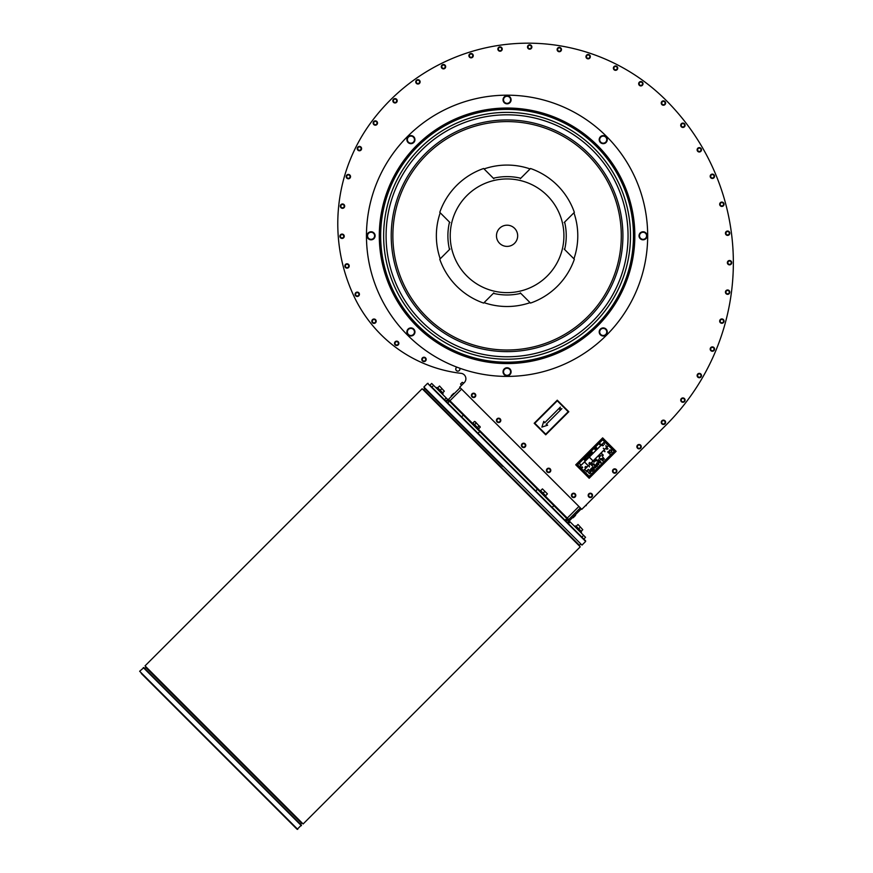 <?xml version="1.0" encoding="UTF-8"?>
<svg xmlns="http://www.w3.org/2000/svg" width="873" height="873" viewBox="0 0 873 873"><rect width="100%" height="100%" fill="white"/><g stroke="black" fill="none" stroke-linecap="round" stroke-linejoin="round"><path stroke-width="1.31" d="M373.851 238.711A4.027 4.027 0 0 1 370.13 239.704M369.934 239.66A4.027 4.027 0 0 1 367.217 236.932M367.162 236.736A4.027 4.027 0 0 1 368.166 233.026M368.308 232.884A4.027 4.027 0 0 1 372.018 231.88M372.214 231.934A4.027 4.027 0 0 1 374.201 233.255L374.462 233.615A4.027 4.027 0 0 1 374.943 234.651M410.812 143.663A4.027 4.027 0 0 1 407.473 141.732M407.375 141.557A4.027 4.027 0 0 1 407.375 137.716M407.473 137.53A4.027 4.027 0 0 1 410.812 135.61M411.008 135.61A4.027 4.027 0 0 1 414.348 137.53M414.446 137.716A4.027 4.027 0 0 1 414.915 140.051L414.85 140.477A4.027 4.027 0 0 1 414.446 141.557M504.158 102.578A4.027 4.027 0 0 1 503.154 98.856M503.208 98.66A4.027 4.027 0 0 1 505.925 95.943M506.122 95.888A4.027 4.027 0 0 1 509.843 96.892M509.985 97.034A4.027 4.027 0 0 1 510.978 100.744M510.934 100.941A4.027 4.027 0 0 1 509.614 102.927L509.254 103.189A4.027 4.027 0 0 1 508.206 103.669M599.205 139.538A4.027 4.027 0 0 1 601.126 136.199M601.311 136.101A4.027 4.027 0 0 1 605.153 136.101M605.327 136.199A4.027 4.027 0 0 1 607.259 139.538M607.259 139.735A4.027 4.027 0 0 1 605.327 143.074M605.153 143.172A4.027 4.027 0 0 1 602.817 143.641L602.381 143.576A4.027 4.027 0 0 1 601.311 143.172M640.291 232.884A4.027 4.027 0 0 1 644.001 231.88M644.198 231.934A4.027 4.027 0 0 1 646.926 234.651M646.969 234.848A4.027 4.027 0 0 1 645.976 238.569M645.834 238.711A4.027 4.027 0 0 1 642.113 239.704M641.917 239.66A4.027 4.027 0 0 1 639.942 238.34L639.68 237.98A4.027 4.027 0 0 1 639.2 236.932M603.33 327.932A4.027 4.027 0 0 1 606.67 329.852M606.768 330.027A4.027 4.027 0 0 1 606.768 333.879M606.67 334.053A4.027 4.027 0 0 1 603.33 335.985M603.134 335.985A4.027 4.027 0 0 1 599.795 334.053M599.696 333.879A4.027 4.027 0 0 1 599.227 331.544L599.293 331.107A4.027 4.027 0 0 1 599.696 330.027M509.985 369.017A4.027 4.027 0 0 1 510.978 372.727M510.934 372.924A4.027 4.027 0 0 1 508.206 375.652M508.01 375.696A4.027 4.027 0 0 1 504.299 374.703M504.158 374.561A4.027 4.027 0 0 1 503.154 370.839M503.208 370.643A4.027 4.027 0 0 1 504.529 368.668L504.889 368.406A4.027 4.027 0 0 1 505.925 367.926M414.937 332.056A4.027 4.027 0 0 1 413.005 335.396M412.831 335.494A4.027 4.027 0 0 1 408.99 335.494M408.815 335.396A4.027 4.027 0 0 1 406.883 332.056M406.883 331.849A4.027 4.027 0 0 1 408.815 328.521M408.99 328.423A4.027 4.027 0 0 1 411.325 327.953L411.75 328.019A4.027 4.027 0 0 1 412.831 328.423M139.647 671.261L297.158 829.35L301.392 825.116L143.881 667.605L139.647 671.261L297.737 829.35M141.284 673.476L295.521 827.713M585.641 541.446L581.985 545.101L423.896 387.012L427.552 383.356L585.641 541.446L583.808 539.045L585.543 537.31L583.622 535.389L581.887 537.124L552.151 507.377L553.875 505.642L566.795 518.562L565.06 520.286L567.941 523.178L568.716 522.403A2.041 2.041 0 0 1 568.716 519.522L545.832 496.639M463.345 415.122L479.768 431.535L478.033 433.27L548.648 503.874L447.74 402.977L449.475 401.242L463.345 415.122L461.621 416.847M445.459 400.696L444.51 399.736L446.234 398.012L433.608 385.375L431.873 387.11L429.767 384.993M431.873 387.11L458.227 413.453M585.641 540.867L584.004 539.23M423.896 387.012L581.985 545.101M424.092 387.787L502.652 466.346M424.758 388.452L423.7 389.511L579.486 545.298L580.545 544.239M422.161 388.747L580.25 546.836L422.161 388.747L145.027 665.881L303.117 823.97L580.25 546.836M145.027 665.881L303.117 823.97M223.783 745.215L301.578 823.195L145.802 667.419L144.743 668.478M478.033 433.27L465.123 420.35M581.298 536.524L568.421 523.658L570.156 521.923L583.622 535.389M407.636 335.221A140.618 140.618 0 0 1 470.678 99.969A140.618 140.618 0 0 1 642.888 272.19A140.618 140.618 0 0 1 407.636 335.221M459.667 387.208L464.283 382.592A5.434 5.434 0 0 0 461.064 373.338A135.773 135.773 0 0 1 353.805 295.903A170.792 170.792 0 0 1 372.291 120.736A195.225 195.225 0 0 1 666.121 100.362A229.555 229.555 0 0 1 666.121 424.998L581.789 509.33L459.667 387.208M371.843 320.969A2.172 2.172 0 0 1 375.281 319.431A2.172 2.172 0 0 1 374.899 323.185A2.172 2.172 0 0 1 371.843 320.969A2.172 2.172 0 0 0 373.786 323.359A2.172 2.172 0 0 0 376.176 321.417A2.172 2.172 0 0 0 374.233 319.027A2.172 2.172 0 0 0 371.843 320.969M344.868 265.741A2.172 2.172 0 0 1 348.305 264.203A2.172 2.172 0 0 1 347.923 267.956A2.172 2.172 0 0 1 344.868 265.741A2.172 2.172 0 0 0 346.81 268.131A2.172 2.172 0 0 0 349.2 266.189A2.172 2.172 0 0 0 347.258 263.799A2.172 2.172 0 0 0 344.868 265.741M339.903 236.037A2.172 2.172 0 0 1 343.34 234.499A2.172 2.172 0 0 1 342.947 238.253A2.172 2.172 0 0 1 339.903 236.037A2.172 2.172 0 0 0 341.834 238.427A2.172 2.172 0 0 0 344.224 236.485A2.172 2.172 0 0 0 342.292 234.095A2.172 2.172 0 0 0 339.903 236.037M346.199 176.379A2.172 2.172 0 0 1 349.637 174.851A2.172 2.172 0 0 1 349.244 178.594A2.172 2.172 0 0 1 346.199 176.379A2.172 2.172 0 0 0 348.131 178.769A2.172 2.172 0 0 0 350.52 176.837A2.172 2.172 0 0 0 348.589 174.447A2.172 2.172 0 0 0 346.199 176.379M357.253 148.377A2.172 2.172 0 0 1 360.702 146.839A2.172 2.172 0 0 1 360.309 150.582A2.172 2.172 0 0 1 357.253 148.377A2.172 2.172 0 0 0 359.196 150.767A2.172 2.172 0 0 0 361.586 148.825A2.172 2.172 0 0 0 359.643 146.435A2.172 2.172 0 0 0 357.253 148.377M468.921 55.446A2.172 2.172 0 0 1 472.358 53.908A2.172 2.172 0 0 1 471.966 57.662A2.172 2.172 0 0 1 468.921 55.446A2.172 2.172 0 0 0 470.853 57.836A2.172 2.172 0 0 0 473.242 55.894A2.172 2.172 0 0 0 471.311 53.504A2.172 2.172 0 0 0 468.921 55.446M557.138 49.325A2.172 2.172 0 0 1 560.575 47.797A2.172 2.172 0 0 1 560.182 51.54A2.172 2.172 0 0 1 557.138 49.325A2.172 2.172 0 0 0 559.069 51.714A2.172 2.172 0 0 0 561.459 49.783A2.172 2.172 0 0 0 559.528 47.393A2.172 2.172 0 0 0 557.138 49.325M613.392 67.919A2.172 2.172 0 0 1 616.829 66.392A2.172 2.172 0 0 1 616.436 70.135A2.172 2.172 0 0 1 613.392 67.919A2.172 2.172 0 0 0 615.323 70.309A2.172 2.172 0 0 0 617.713 68.378A2.172 2.172 0 0 0 615.781 65.988A2.172 2.172 0 0 0 613.392 67.919M661.265 102.828A2.172 2.172 0 0 1 664.702 101.29A2.172 2.172 0 0 1 664.309 105.044A2.172 2.172 0 0 1 661.265 102.828A2.172 2.172 0 0 0 663.196 105.218A2.172 2.172 0 0 0 665.586 103.287A2.172 2.172 0 0 0 663.655 100.897A2.172 2.172 0 0 0 661.265 102.828M710.196 176.062A2.172 2.172 0 0 1 713.645 174.535A2.172 2.172 0 0 1 713.252 178.278A2.172 2.172 0 0 1 710.196 176.062A2.172 2.172 0 0 0 712.139 178.452A2.172 2.172 0 0 0 714.529 176.521A2.172 2.172 0 0 0 712.586 174.131A2.172 2.172 0 0 0 710.196 176.062M725.452 232.993A2.172 2.172 0 0 1 728.89 231.454A2.172 2.172 0 0 1 728.497 235.208A2.172 2.172 0 0 1 725.452 232.993A2.172 2.172 0 0 0 727.384 235.383A2.172 2.172 0 0 0 729.773 233.44A2.172 2.172 0 0 0 727.842 231.05A2.172 2.172 0 0 0 725.452 232.993M727.384 262.457A2.172 2.172 0 0 1 730.821 260.918A2.172 2.172 0 0 1 730.428 264.672A2.172 2.172 0 0 1 727.384 262.457A2.172 2.172 0 0 0 729.315 264.846A2.172 2.172 0 0 0 731.705 262.904A2.172 2.172 0 0 0 729.773 260.514A2.172 2.172 0 0 0 727.384 262.457M719.69 320.882A2.172 2.172 0 0 1 723.128 319.343A2.172 2.172 0 0 1 722.735 323.097A2.172 2.172 0 0 1 719.69 320.882A2.172 2.172 0 0 0 721.633 323.272A2.172 2.172 0 0 0 724.023 321.34A2.172 2.172 0 0 0 722.08 318.951A2.172 2.172 0 0 0 719.69 320.882M661.265 422.085A2.172 2.172 0 0 1 664.702 420.546A2.172 2.172 0 0 1 664.309 424.3A2.172 2.172 0 0 1 661.265 422.085A2.172 2.172 0 0 0 663.196 424.474A2.172 2.172 0 0 0 665.586 422.532A2.172 2.172 0 0 0 663.655 420.142A2.172 2.172 0 0 0 661.265 422.085M612.54 470.809A2.172 2.172 0 0 1 615.978 469.27A2.172 2.172 0 0 1 615.596 473.013A2.172 2.172 0 0 1 612.54 470.809A2.172 2.172 0 0 0 614.483 473.199A2.172 2.172 0 0 0 616.873 471.256A2.172 2.172 0 0 0 614.93 468.866A2.172 2.172 0 0 0 612.54 470.809M588.184 495.166A2.172 2.172 0 0 1 591.621 493.627A2.172 2.172 0 0 1 591.228 497.381A2.172 2.172 0 0 1 588.184 495.166A2.172 2.172 0 0 0 590.115 497.555A2.172 2.172 0 0 0 592.505 495.613A2.172 2.172 0 0 0 590.574 493.223A2.172 2.172 0 0 0 588.184 495.166M571.488 494.969A2.172 2.172 0 0 1 575.045 493.747A2.172 2.172 0 0 1 574.325 497.446A2.172 2.172 0 0 1 571.488 494.969A2.172 2.172 0 0 0 573.201 497.523A2.172 2.172 0 0 0 575.754 495.799A2.172 2.172 0 0 0 574.03 493.245A2.172 2.172 0 0 0 571.488 494.969M546.476 469.969A2.172 2.172 0 0 1 550.045 468.746A2.172 2.172 0 0 1 549.324 472.446A2.172 2.172 0 0 1 546.476 469.969A2.172 2.172 0 0 0 548.2 472.522A2.172 2.172 0 0 0 550.754 470.798A2.172 2.172 0 0 0 549.03 468.244A2.172 2.172 0 0 0 546.476 469.969M496.475 419.968A2.172 2.172 0 0 1 500.043 418.734A2.172 2.172 0 0 1 499.323 422.434A2.172 2.172 0 0 1 496.475 419.968A2.172 2.172 0 0 0 498.199 422.521A2.172 2.172 0 0 0 500.753 420.797A2.172 2.172 0 0 0 499.029 418.243A2.172 2.172 0 0 0 496.475 419.968M471.475 394.956A2.172 2.172 0 0 1 475.043 393.734A2.172 2.172 0 0 1 474.312 397.433A2.172 2.172 0 0 1 471.475 394.956A2.172 2.172 0 0 0 473.199 397.51A2.172 2.172 0 0 0 475.741 395.796A2.172 2.172 0 0 0 474.028 393.243A2.172 2.172 0 0 0 471.475 394.956M459.744 368.21A2.095 2.095 0 0 1 456.623 370.774A2.095 2.095 0 0 1 456.95 367.173M666.121 424.998L589.482 501.637M479.768 431.535L537.462 489.229L535.727 490.964M553.875 505.642L537.462 489.229M552.151 507.377L548.648 503.874M461.588 389.129L449.475 401.242M446.234 398.012L447.554 399.321A0.677 0.677 0 0 0 448.515 399.321L460.147 387.688M449.475 400.281A2.041 2.041 0 0 1 446.594 400.281L445.819 401.056M433.608 385.375L431.688 383.454L429.953 385.189M472.358 423.165L448.515 399.321M566.795 518.562L578.908 506.449M451.265 396.495L454.375 393.45L451.297 396.528L453.644 393.417L451.265 395.796M372.291 120.736A195.225 195.225 0 0 1 666.121 100.362M568.236 519.042L566.795 520.483L565.824 519.522M581.309 508.85L569.676 520.483A0.677 0.677 0 0 0 569.676 521.443L570.156 521.923M583.808 539.045L581.887 537.124M580.349 507.89L568.716 519.522M566.795 520.483L566.02 521.257M523.2 447.522A2.172 2.172 0 0 0 525.753 445.797A2.172 2.172 0 0 0 524.029 443.244A2.172 2.172 0 0 0 521.476 444.968A2.172 2.172 0 0 0 523.2 447.522M575.58 515.343L573.19 517.733L575.58 514.655L572.459 517.7M638.84 448.831A2.172 2.172 0 0 0 641.229 446.9A2.172 2.172 0 0 0 639.287 444.51A2.172 2.172 0 0 0 636.897 446.441A2.172 2.172 0 0 0 638.84 448.831M682.675 402.267A2.172 2.172 0 0 0 685.065 400.336A2.172 2.172 0 0 0 683.123 397.946A2.172 2.172 0 0 0 680.733 399.878A2.172 2.172 0 0 0 682.675 402.267M699.077 377.714A2.172 2.172 0 0 0 701.466 375.783A2.172 2.172 0 0 0 699.524 373.393A2.172 2.172 0 0 0 697.134 375.325A2.172 2.172 0 0 0 699.077 377.714M712.139 351.241A2.172 2.172 0 0 0 714.529 349.298A2.172 2.172 0 0 0 712.586 346.908A2.172 2.172 0 0 0 710.196 348.84A2.172 2.172 0 0 0 712.139 351.241M727.384 294.31A2.172 2.172 0 0 0 729.773 292.379A2.172 2.172 0 0 0 727.842 289.989A2.172 2.172 0 0 0 725.452 291.92A2.172 2.172 0 0 0 727.384 294.31M721.633 206.421A2.172 2.172 0 0 0 724.023 204.478A2.172 2.172 0 0 0 722.08 202.089A2.172 2.172 0 0 0 719.69 204.031A2.172 2.172 0 0 0 721.633 206.421M699.077 151.978A2.172 2.172 0 0 0 701.466 150.036A2.172 2.172 0 0 0 699.524 147.646A2.172 2.172 0 0 0 697.134 149.589A2.172 2.172 0 0 0 699.077 151.978M682.675 127.425A2.172 2.172 0 0 0 685.065 125.483A2.172 2.172 0 0 0 683.123 123.093A2.172 2.172 0 0 0 680.733 125.035A2.172 2.172 0 0 0 682.675 127.425M640.618 85.903A2.172 2.172 0 0 0 643.008 83.961A2.172 2.172 0 0 0 641.077 81.571A2.172 2.172 0 0 0 638.687 83.513A2.172 2.172 0 0 0 640.618 85.903M587.922 58.829A2.172 2.172 0 0 0 590.312 56.887A2.172 2.172 0 0 0 588.38 54.497A2.172 2.172 0 0 0 585.979 56.439A2.172 2.172 0 0 0 587.922 58.829M529.464 49.161A2.172 2.172 0 0 0 531.853 47.218A2.172 2.172 0 0 0 529.922 44.829A2.172 2.172 0 0 0 527.532 46.771A2.172 2.172 0 0 0 529.464 49.161M499.825 51.212A2.172 2.172 0 0 0 502.215 49.281A2.172 2.172 0 0 0 500.273 46.891A2.172 2.172 0 0 0 497.883 48.823A2.172 2.172 0 0 0 499.825 51.212M443.266 68.858A2.172 2.172 0 0 0 445.656 66.915A2.172 2.172 0 0 0 443.713 64.526A2.172 2.172 0 0 0 441.323 66.468A2.172 2.172 0 0 0 443.266 68.858M417.709 84.015A2.172 2.172 0 0 0 420.099 82.073A2.172 2.172 0 0 0 418.156 79.683A2.172 2.172 0 0 0 415.766 81.626A2.172 2.172 0 0 0 417.709 84.015M394.803 102.949A2.172 2.172 0 0 0 397.193 101.006A2.172 2.172 0 0 0 395.251 98.616A2.172 2.172 0 0 0 392.861 100.559A2.172 2.172 0 0 0 394.803 102.949M375.106 125.188A2.172 2.172 0 0 0 377.496 123.257A2.172 2.172 0 0 0 375.554 120.867A2.172 2.172 0 0 0 373.164 122.798A2.172 2.172 0 0 0 375.106 125.188M342.281 208.32A2.172 2.172 0 0 0 344.671 206.377A2.172 2.172 0 0 0 342.74 203.987A2.172 2.172 0 0 0 340.35 205.93A2.172 2.172 0 0 0 342.281 208.32M357.024 296.46A2.172 2.172 0 0 0 359.414 294.517A2.172 2.172 0 0 0 357.483 292.128A2.172 2.172 0 0 0 355.093 294.07A2.172 2.172 0 0 0 357.024 296.46M396.462 345.49A2.172 2.172 0 0 0 398.852 343.547A2.172 2.172 0 0 0 396.92 341.157A2.172 2.172 0 0 0 394.531 343.1A2.172 2.172 0 0 0 396.462 345.49M423.776 361.575A2.172 2.172 0 0 0 426.166 359.632A2.172 2.172 0 0 0 424.223 357.243A2.172 2.172 0 0 0 421.834 359.185A2.172 2.172 0 0 0 423.776 361.575M459.678 368.177A2.041 2.041 0 0 1 458.194 371.08A2.041 2.041 0 0 1 457.016 367.206M586.252 505.631L586.252 504.943L583.142 507.988M460.551 384.011L462.243 382.319A4.354 4.354 0 0 1 463.661 383.214L461.446 385.43L460.551 384.011M547.262 275.988A56.843 56.843 0 0 0 521.781 180.886A56.843 56.843 0 0 0 452.159 250.507A56.843 56.843 0 0 0 547.262 275.988M564.635 222.08L574.358 212.357A71.259 71.259 0 0 0 530.511 168.5L520.788 178.234A59.178 59.178 0 0 0 493.354 178.234L483.631 168.5A71.259 71.259 0 0 0 439.774 212.357L449.508 222.08A59.178 59.178 0 0 0 449.508 249.514L439.774 259.237A71.259 71.259 0 0 0 483.631 303.084L493.354 293.361A59.178 59.178 0 0 0 520.788 293.361L530.511 303.084A71.259 71.259 0 0 0 574.358 259.237L564.635 249.514A59.178 59.178 0 0 0 564.635 222.08M564.176 222.539L573.932 212.783A70.713 70.713 0 0 1 573.932 258.812L564.176 249.056M493.812 178.681L484.057 168.926A70.713 70.713 0 0 1 530.086 168.926L520.33 178.681M449.955 249.056L440.21 258.812A70.713 70.713 0 0 1 440.21 212.783L449.955 222.539M520.33 292.902L530.086 302.658A70.713 70.713 0 0 1 484.057 302.658L493.812 292.902M514.568 243.294A10.607 10.607 0 0 0 514.568 228.3A10.607 10.607 0 0 0 499.574 228.3A10.607 10.607 0 0 0 499.574 243.294A10.607 10.607 0 0 0 514.568 243.294M545.734 434.809L568.814 411.729L557.269 400.183L534.189 423.263L545.734 434.809M546.192 424.343L561.885 408.651L559.582 409.415L560.346 407.113L544.654 422.805L543.803 421.343L541.882 427.115L547.655 425.184L546.192 424.343M545.734 434.187L534.811 423.263L557.269 400.805L568.192 411.729L545.734 434.187M575.733 464.807L589.188 478.262L616.12 451.341L602.654 437.875L575.733 464.807M597.034 465.374L596.303 465.047L596.957 464.392L597.307 465.167M586.732 470.678L587.3 470.896M587.616 470.711L587.092 470.329L587.671 470.482M593.073 464.327L593.334 464.894M593.651 464.36L593.673 464.927M597.514 460.726L596.903 460.508L597.143 461.075M596.75 460.835L597.492 460.508L596.903 460.508L597.503 461.097M598.311 459.438L598.474 459.984M599.751 458.576L599.238 458.194L599.816 458.347M603.232 455.346L602.872 454.549L603.145 455.422M595.059 467.633L592.942 466.826L594.338 469.27L593.662 467.481M595.004 466.095L596.816 466.793L594.382 465.385L595.179 467.513M594.175 467.491L595.724 467.884L594.797 466.226M598.474 462.406L600.679 462.93L598.758 461.009L600.144 462.897L597.95 461.817L598.769 464.207L596.914 462.843L598.845 464.774L598.311 462.625M591.588 463.574L592.483 463.749L591.905 464.458L592.287 463.585L591.425 464.098L592.156 463.399M592.352 464.316L592.483 463.749M591.676 464L592.298 464.261L591.654 463.628L592.287 463.585M595.168 461.064L594.971 460.529L594.688 461.381L595.211 461.151M598.867 456.612L599.456 457.201M601.89 454.451L601.857 453.644L602.174 454.364M599.926 456.437L599.315 456.164L599.587 456.775M606.67 448.809L606.8 449.377M606.331 446.321L605.971 445.525L605.949 446.376M603.319 448.176L603.909 448.722L603.265 448.242M592.134 451.941L591.37 452.236L592.451 452.694L592.134 451.941M588.926 455.662L588.795 454.822L588.304 455.313L589.035 455.553M589.002 454.615L589.679 455.488L590.279 454.888L589.504 454.113L589.002 454.615M603.025 445.787L602.075 445.579L603.025 445.787M602.872 444.772L603.472 445.317L602.828 444.837M588.828 463.236L589.788 463.443L588.828 463.236M589.624 462.45L590.203 463.028L589.624 462.45M604.596 444.226L604.236 443.429L604.498 444.302M600.919 444.237L599.849 443.757L600.318 444.826L599.991 443.79L600.919 444.237M596.401 448.744L595.528 448.078L595.921 449.049L594.96 448.657L595.517 449.628L595.593 448.231L596.401 448.744M596.892 448.264L596.215 447.391L595.757 447.86L596.892 448.264M586.94 456.688L587.605 457.561L586.94 456.688M590.028 454.353L590.672 454.495L590.137 453.622L590.672 454.495L589.886 453.709L590.672 454.495L590.028 454.353M590.137 453.622L590.672 454.495M590.857 453.185L590.497 453.644L591.032 454.113L590.988 453.338M591.086 453.469L590.486 453.109M580.894 464.752L580.316 464.261L580.894 464.752M579.792 463.803L580.283 464.905L579.792 463.803M585.423 467.393L584.855 467.219L585.456 467.208M585.805 466.619L586.46 466.771L585.641 466.433L585.914 467.328L585.75 466.684M585.597 458.401L584.975 458.641L585.75 459.416L585.597 458.401M586.089 457.954L585.728 458.423L586.645 458.5L585.816 458.314M585.728 458.423L586.176 457.856M581.265 467.262L581.604 468.288L581.265 467.262M581.123 467.808L581.069 467.251M581.211 467.71L581.811 467.524L581.614 468.135M581.287 467.481L581.865 468.048M592.276 465.986L592.232 465.189L592.276 465.986M582.706 467.601L582.029 466.739L581.571 467.208L582.706 467.601M593.749 463.672L594.251 464.327L593.749 463.672M586.623 471.071L586.743 471.835L586.623 471.071M588.926 469.663L588.064 469.358L588.926 469.663M601.901 455.52L602.403 456.175L601.901 455.52M589.395 473.755L590.519 473.101L589.657 473.504L587.955 471.813L589.395 473.755M589.133 470.634L590.792 472.817L589.526 471.06L592.309 471.3L590.388 469.379L591.654 471.125L589.133 470.634M592.8 468.725L591.73 469.794L593.029 468.954L593.618 469.543L592.702 470.907L594.098 469.51L592.178 467.59L590.737 469.03L592.145 468.07L592.8 468.725M597.623 465.986L596.717 463.05L596.019 464.916L594.917 464.851L597.623 465.986M601.115 462.494L599.445 460.311L601.115 462.494M589.417 466.924L589.373 466.127L589.417 466.924M602.665 460.944L600.995 458.772L599.795 459.973L600.973 459.253L602.665 460.944M604.454 459.154L602.796 456.972L603.188 458.521L601.202 458.565L603.188 458.871L603.156 460.453L603.505 458.205L604.454 459.154M585.838 470.82L585.336 470.165L585.838 470.82M595.331 460.169L595.91 460.748L595.331 460.169M595.473 460.027L596.314 460.344L595.473 460.027M596.139 459.362L596.717 459.94L596.139 459.362M591.436 465.222L590.934 464.567L591.436 465.222M591.839 464.818L590.988 464.512L591.839 464.818M594.251 462.09L593.465 462.035L594.251 462.09M600.057 455.848L600.569 456.088L600.395 455.39L600.057 455.848M604.443 451.461L604.956 451.701L604.782 450.992L604.443 451.461M608.448 452.923L609.518 452.487A1.004 1.004 0 0 1 609.376 453.731L609.681 454.047A1.44 1.44 0 0 0 609.681 452.007A1.44 1.44 0 0 0 607.641 452.007L607.957 452.312A1.004 1.004 0 0 1 609.201 452.17L608.448 452.923M609.343 450.926L609.638 450.632A1.004 1.004 0 0 1 611.056 450.632A1.004 1.004 0 0 1 611.056 452.05L611.362 452.356A1.44 1.44 0 0 0 611.362 450.326A1.44 1.44 0 0 0 609.332 450.326L609.343 450.926M607.422 448.078L607.935 448.722L607.422 448.078M607.292 448.198L607.663 449.017L607.292 448.198M602.654 439.686L577.533 464.807L589.188 476.462L614.308 451.341L602.654 439.686M594 448.46L595.921 450.381L592.614 453.687L590.694 451.767L594 448.46M587.322 455.128L590.639 451.821L592.56 453.742L589.253 457.048L587.322 455.128M598.867 443.593L602.654 439.806L604.574 441.727L600.788 445.514L598.867 443.593M585.401 460.9L583.48 458.98L587.267 455.182L589.188 457.114L585.401 460.9M598.813 443.648L600.733 445.568L595.986 450.326L594.055 448.395L598.813 443.648M579.574 466.728L577.653 464.807L583.426 459.034L585.346 460.955L579.574 466.728M588.293 465.702L584.495 461.915L589.253 457.168L593.04 460.955L588.293 465.702M588.227 465.767L583.426 470.569L579.639 466.782L584.441 461.981L588.227 465.767M604.64 441.782L608.426 445.568L593.094 460.9L589.308 457.114L604.64 441.782M614.199 451.341L589.188 476.342L583.48 470.634L608.481 445.634L614.199 451.341M413.005 328.521A4.027 4.027 0 0 1 414.937 331.849M542.428 488.88L547.426 493.889L542.428 488.88M547.196 494.107L545.614 495.689L540.616 490.691L542.198 489.109M543.115 493.19L544.697 491.608M539.198 490.964L539.809 490.342L545.963 496.497L545.341 497.119M474.705 421.463L480.215 426.973M480.259 427.17L479.877 426.34L480.259 427.17L478.677 428.752L477.466 427.541L479.048 425.959L475.349 421.801M477.466 427.541L474.585 424.66L476.167 423.078M479.877 426.34L479.048 425.959M474.585 424.66L472.926 423.001L474.508 421.419M471.878 423.645L472.5 423.034L478.655 429.189L478.033 429.8M578.002 524.466L582.782 529.693L578.002 524.466M582.782 529.693L581.2 531.275L576.191 526.277L577.784 524.684M578.69 528.776L580.283 527.183M574.772 526.539L575.383 525.928L578.461 529.005L581.538 532.083L580.927 532.694M439.534 385.997L444.313 391.213L439.534 385.997M444.313 391.213L442.72 392.806L437.722 387.798L439.305 386.215M440.221 390.296L441.803 388.714M436.304 388.07L436.915 387.459L443.069 393.614L442.458 394.225M610.358 309.391A126.825 126.825 0 0 0 519.162 109.54A126.825 126.825 0 0 0 391.682 288.45A126.825 126.825 0 0 0 610.358 309.391M611.024 309.871A127.644 127.644 0 0 0 519.239 108.732A127.644 127.644 0 0 0 390.94 288.788A127.644 127.644 0 0 0 611.024 309.871M573.354 142.779A114.221 114.221 0 0 0 415.69 304.317A114.221 114.221 0 0 0 610.653 187.651A114.221 114.221 0 0 0 573.354 142.779M410.91 335.494A3.536 3.536 0 0 0 413.977 330.19A3.536 3.536 0 0 0 407.844 330.19A3.536 3.536 0 0 0 410.91 335.494L408.87 335.494L406.829 331.958L408.87 328.423L412.951 328.423L414.991 331.958L412.951 335.494L410.91 335.494M506.122 367.871A4.027 4.027 0 0 1 509.843 368.864M509.57 374.288A3.536 3.536 0 0 0 507.988 368.373A3.536 3.536 0 0 0 503.656 372.706A3.536 3.536 0 0 0 509.57 374.288L508.13 375.728L504.179 374.67L503.132 370.73L506.013 367.839L509.952 368.897L511.011 372.847L509.57 374.288M599.795 329.852A4.027 4.027 0 0 1 603.134 327.932M606.768 331.958A3.536 3.536 0 0 0 601.464 328.892A3.536 3.536 0 0 0 601.464 335.014A3.536 3.536 0 0 0 606.768 331.958L606.768 333.999L603.232 336.04L599.696 333.999L599.696 329.918L603.232 327.877L606.768 329.918L606.768 331.958M639.145 236.736A4.027 4.027 0 0 1 640.149 233.026M645.562 233.298A3.536 3.536 0 0 0 639.647 234.881A3.536 3.536 0 0 0 643.979 239.213A3.536 3.536 0 0 0 645.562 233.298L647.002 234.739L645.944 238.678L642.004 239.737L639.112 236.856L640.171 232.905L644.121 231.847L645.562 233.298M601.126 143.074A4.027 4.027 0 0 1 599.205 139.735M603.232 136.101A3.536 3.536 0 0 0 600.166 141.404A3.536 3.536 0 0 0 606.288 141.404A3.536 3.536 0 0 0 603.232 136.101L605.273 136.101L607.313 139.636L605.273 143.172L601.191 143.172L599.151 139.636L601.191 136.101L603.232 136.101M508.01 103.723A4.027 4.027 0 0 1 504.299 102.719M504.572 97.307A3.536 3.536 0 0 0 506.154 103.221A3.536 3.536 0 0 0 510.487 98.889A3.536 3.536 0 0 0 504.572 97.307L506.013 95.866L509.952 96.914L511.011 100.864L508.13 103.745L504.179 102.687L503.132 98.747L504.572 97.307M414.348 141.732A4.027 4.027 0 0 1 411.008 143.663M407.375 139.636A3.536 3.536 0 0 0 412.678 142.703A3.536 3.536 0 0 0 412.678 136.57A3.536 3.536 0 0 0 407.375 139.636L407.375 137.596L410.91 135.555L414.446 137.596L414.446 141.677L410.91 143.718L407.375 141.677L407.375 139.636M374.997 234.848A4.027 4.027 0 0 1 373.993 238.569M368.581 238.296A3.536 3.536 0 0 0 374.495 236.714A3.536 3.536 0 0 0 370.163 232.382A3.536 3.536 0 0 0 368.581 238.296L367.14 236.856L368.188 232.905L372.138 231.847L375.019 234.739L373.96 238.678L370.021 239.737L368.581 238.296M143.303 667.605L301.392 825.694M539.678 490.484L478.513 429.32M473.286 397.029A1.691 1.691 0 0 1 472.337 394.269A1.691 1.691 0 0 1 475.207 394.836A1.691 1.691 0 0 1 473.286 397.029M498.287 422.03A1.691 1.691 0 0 1 497.337 419.269A1.691 1.691 0 0 1 500.207 419.837A1.691 1.691 0 0 1 498.287 422.03M523.287 447.041A1.691 1.691 0 0 1 522.338 444.27A1.691 1.691 0 0 1 525.208 444.837A1.691 1.691 0 0 1 523.287 447.041M548.288 472.042A1.691 1.691 0 0 1 547.349 469.281A1.691 1.691 0 0 1 550.208 469.838A1.691 1.691 0 0 1 548.288 472.042M573.299 497.043A1.691 1.691 0 0 1 572.35 494.282A1.691 1.691 0 0 1 575.209 494.838A1.691 1.691 0 0 1 573.299 497.043M590.17 497.064A1.691 1.691 0 0 1 588.98 494.402A1.691 1.691 0 0 1 591.883 494.707A1.691 1.691 0 0 1 590.17 497.064M614.527 472.708A1.691 1.691 0 0 1 613.337 470.034A1.691 1.691 0 0 1 616.251 470.34A1.691 1.691 0 0 1 614.527 472.708M638.894 448.351A1.691 1.691 0 0 1 637.705 445.677A1.691 1.691 0 0 1 640.607 445.983A1.691 1.691 0 0 1 638.894 448.351M663.251 423.983A1.691 1.691 0 0 1 662.061 421.321A1.691 1.691 0 0 1 664.964 421.626A1.691 1.691 0 0 1 663.251 423.983M682.719 401.787A1.691 1.691 0 0 1 681.529 399.114A1.691 1.691 0 0 1 684.432 399.419A1.691 1.691 0 0 1 682.719 401.787M699.131 377.234A1.691 1.691 0 0 1 697.942 374.561A1.691 1.691 0 0 1 700.844 374.866A1.691 1.691 0 0 1 699.131 377.234M712.182 350.75A1.691 1.691 0 0 1 710.993 348.076A1.691 1.691 0 0 1 713.907 348.382A1.691 1.691 0 0 1 712.182 350.75M721.676 322.792A1.691 1.691 0 0 1 720.487 320.118A1.691 1.691 0 0 1 723.39 320.424A1.691 1.691 0 0 1 721.676 322.792M727.438 293.83A1.691 1.691 0 0 1 726.249 291.156A1.691 1.691 0 0 1 729.151 291.462A1.691 1.691 0 0 1 727.438 293.83M729.37 264.355A1.691 1.691 0 0 1 728.18 261.693A1.691 1.691 0 0 1 731.083 261.998A1.691 1.691 0 0 1 729.37 264.355M727.438 234.892A1.691 1.691 0 0 1 726.249 232.229A1.691 1.691 0 0 1 729.151 232.534A1.691 1.691 0 0 1 727.438 234.892M721.676 205.93A1.691 1.691 0 0 1 720.487 203.267A1.691 1.691 0 0 1 723.39 203.573A1.691 1.691 0 0 1 721.676 205.93M712.182 177.972A1.691 1.691 0 0 1 710.993 175.298A1.691 1.691 0 0 1 713.907 175.604A1.691 1.691 0 0 1 712.182 177.972M699.131 151.487A1.691 1.691 0 0 1 697.942 148.825A1.691 1.691 0 0 1 700.844 149.119A1.691 1.691 0 0 1 699.131 151.487M682.719 126.934A1.691 1.691 0 0 1 681.529 124.272A1.691 1.691 0 0 1 684.432 124.566A1.691 1.691 0 0 1 682.719 126.934M663.251 104.738A1.691 1.691 0 0 1 662.061 102.065A1.691 1.691 0 0 1 664.964 102.37A1.691 1.691 0 0 1 663.251 104.738M640.673 85.412A1.691 1.691 0 0 1 639.483 82.749A1.691 1.691 0 0 1 642.386 83.055A1.691 1.691 0 0 1 640.673 85.412M615.378 69.829A1.691 1.691 0 0 1 614.188 67.156A1.691 1.691 0 0 1 617.091 67.461A1.691 1.691 0 0 1 615.378 69.829M587.976 58.338A1.691 1.691 0 0 1 586.787 55.676A1.691 1.691 0 0 1 589.69 55.97A1.691 1.691 0 0 1 587.976 58.338M559.124 51.234A1.691 1.691 0 0 1 557.934 48.561A1.691 1.691 0 0 1 560.837 48.866A1.691 1.691 0 0 1 559.124 51.234M529.518 48.67A1.691 1.691 0 0 1 528.329 46.007A1.691 1.691 0 0 1 531.231 46.313A1.691 1.691 0 0 1 529.518 48.67M499.88 50.732A1.691 1.691 0 0 1 498.69 48.059A1.691 1.691 0 0 1 501.593 48.364A1.691 1.691 0 0 1 499.88 50.732M470.907 57.345A1.691 1.691 0 0 1 469.718 54.683A1.691 1.691 0 0 1 472.62 54.988A1.691 1.691 0 0 1 470.907 57.345M443.309 68.367A1.691 1.691 0 0 1 442.12 65.704A1.691 1.691 0 0 1 445.034 66.01A1.691 1.691 0 0 1 443.309 68.367M417.752 83.524A1.691 1.691 0 0 1 416.563 80.862A1.691 1.691 0 0 1 419.476 81.167A1.691 1.691 0 0 1 417.752 83.524M394.858 102.457A1.691 1.691 0 0 1 393.668 99.795A1.691 1.691 0 0 1 396.571 100.089A1.691 1.691 0 0 1 394.858 102.457M375.161 124.708A1.691 1.691 0 0 1 373.971 122.034A1.691 1.691 0 0 1 376.874 122.34A1.691 1.691 0 0 1 375.161 124.708M359.25 150.276A1.691 1.691 0 0 1 358.061 147.602A1.691 1.691 0 0 1 360.964 147.908A1.691 1.691 0 0 1 359.25 150.276M348.185 178.288A1.691 1.691 0 0 1 346.996 175.615A1.691 1.691 0 0 1 349.898 175.92A1.691 1.691 0 0 1 348.185 178.288M342.336 207.829A1.691 1.691 0 0 1 341.147 205.166A1.691 1.691 0 0 1 344.049 205.461A1.691 1.691 0 0 1 342.336 207.829M341.889 237.936A1.691 1.691 0 0 1 340.699 235.274A1.691 1.691 0 0 1 343.602 235.579A1.691 1.691 0 0 1 341.889 237.936M346.854 267.64A1.691 1.691 0 0 1 345.664 264.977A1.691 1.691 0 0 1 348.567 265.283A1.691 1.691 0 0 1 346.854 267.64M357.079 295.969A1.691 1.691 0 0 1 355.889 293.306A1.691 1.691 0 0 1 358.792 293.612A1.691 1.691 0 0 1 357.079 295.969M373.83 322.868A1.691 1.691 0 0 1 372.64 320.205A1.691 1.691 0 0 1 375.554 320.511A1.691 1.691 0 0 1 373.83 322.868M396.517 344.999A1.691 1.691 0 0 1 395.327 342.336A1.691 1.691 0 0 1 398.23 342.642A1.691 1.691 0 0 1 396.517 344.999M423.82 361.084A1.691 1.691 0 0 1 422.63 358.421A1.691 1.691 0 0 1 425.544 358.727A1.691 1.691 0 0 1 423.82 361.084M611.122 309.937A127.764 127.764 0 0 0 581.211 131.747A127.764 127.764 0 0 0 403.02 161.647A127.764 127.764 0 0 0 432.921 339.848A127.764 127.764 0 0 0 611.122 309.937M610.02 309.151A126.41 126.41 0 0 0 580.425 132.849A126.41 126.41 0 0 0 404.123 162.433A126.41 126.41 0 0 0 433.717 338.746A126.41 126.41 0 0 0 610.02 309.151M578.69 135.282A123.42 123.42 0 0 0 406.556 164.168A123.42 123.42 0 0 0 435.441 336.312A123.42 123.42 0 0 0 607.586 307.416A123.42 123.42 0 0 0 578.69 135.282M577.271 137.268A120.976 120.976 0 0 0 386.641 224.263A120.976 120.976 0 0 0 557.29 345.861A120.976 120.976 0 0 0 577.271 137.268M574.303 141.448A115.858 115.858 0 0 0 391.748 224.743A115.858 115.858 0 0 0 555.163 341.19A115.858 115.858 0 0 0 574.303 141.448M427.552 383.356L428.13 383.356M300.519 824.254L301.578 823.195M300.618 824.93L301.196 824.93M572.502 517.733L573.19 517.733M454.342 393.417L453.644 393.417M606.844 155.983L581.222 131.736L549.641 115.323M517.918 108.492L487.134 109.583L457.659 117.964L431.175 133.012L409.066 153.823M399.714 166.514L386.401 193.795L379.886 223.564L380.628 254.196L388.714 283.921M404.646 312.185L429.691 337.469L460.442 354.754M493.431 362.83L526.921 362.022L558.862 352.605L587.125 335.374L609.943 311.563L625.919 282.71L633.984 250.606L633.503 217.312L624.348 185.087"/></g></svg>

